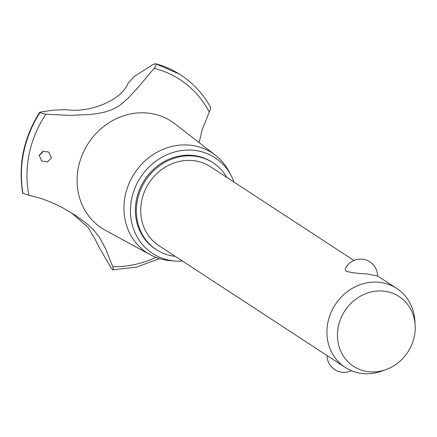 <?xml version="1.0" encoding="UTF-8"?>
<svg xmlns="http://www.w3.org/2000/svg" width="437" height="437" viewBox="0 0 437 437"><rect width="100%" height="100%" fill="white"/><g stroke="black" fill="none" stroke-linecap="round" stroke-linejoin="round"><path stroke-width="0.66" d="M226.89 177.444A51.861 46.885 123.2 0 0 213.119 162.815L212.174 162.198A51.861 46.885 123.2 0 0 194.252 155.577A51.861 46.885 123.2 0 0 139.616 189.292A51.861 46.885 123.2 0 0 155.43 249.019L156.375 249.636A51.861 46.885 123.2 0 0 174.297 256.251A51.861 46.885 123.2 0 0 175.303 256.377M213.119 162.815A51.861 46.885 123.2 0 0 195.197 156.195A51.861 46.885 123.2 0 0 140.561 189.909A51.861 46.885 123.2 0 0 156.375 249.636M386.068 369.555A41.652 37.658 123.2 0 0 415.15 325.057A41.652 37.658 123.2 0 0 384.729 291.261A41.652 37.658 123.2 0 0 338.358 326.379A41.652 37.658 123.2 0 0 367.943 371.625A41.652 37.658 123.2 0 0 386.068 369.555L381.954 371.051A47.147 42.624 -56.8 0 1 361.437 373.395A47.147 42.624 -56.8 0 1 345.148 367.375L158.953 245.687A47.147 42.624 -56.8 0 1 144.576 191.395A47.147 42.624 -56.8 0 1 194.247 160.745A47.147 42.624 -56.8 0 1 210.541 166.759L353.943 260.485M377.584 276.091L367.506 273.977C357.854 273.518 350.682 272.59 345.978 271.191L345.137 269.126A16.972 16.972 0 0 1 377.584 276.091M345.148 367.375A47.147 42.624 -56.8 0 1 330.771 313.083A47.147 42.624 -56.8 0 1 380.441 282.433A47.147 42.624 -56.8 0 1 396.73 288.447A47.147 42.624 -56.8 0 1 414.871 320.687L415.15 325.057M234.03 182.109A57.138 51.659 123.2 0 0 231.042 175.352A57.138 51.659 123.2 0 0 195.317 150.486A57.138 51.659 123.2 0 0 131.701 198.666A57.138 51.659 123.2 0 0 172.287 260.731A57.138 51.659 123.2 0 0 175.051 261.02A57.138 51.659 123.2 0 0 182.442 261.042M231.042 175.352L228.873 171.282A59.618 53.898 123.2 0 0 215.392 155.217A59.618 53.898 123.2 0 0 191.603 145.341A59.618 53.898 123.2 0 0 127.997 186.102A59.618 53.898 123.2 0 0 150.328 254.766A59.618 53.898 123.2 0 0 167.568 260.365A59.618 53.898 123.2 0 0 170.452 260.665L175.051 261.02M215.392 155.217L174.887 123.835A63.742 57.624 123.2 0 0 149.454 113.276A63.742 57.624 123.2 0 0 78.491 167.021A63.742 57.624 123.2 0 0 105.328 230.266L150.328 254.766M199.13 142.615L202.184 129.773L209.279 112.047A103.372 93.458 123.2 0 0 154.179 68.363L138.223 87.274L127.511 98.844L120.585 104.749L116.581 107.355L111.511 109.84L105.148 111.959L97.888 113.489L89.924 114.51L70.057 115.379L45.841 114.215A103.372 93.458 123.2 0 0 28.918 195.241L41.264 198.491L52.079 202.653L61.661 207.242L75.546 215.381L87.744 224.361L93.851 230.173L99.412 237.318L105.557 248.571L112.746 266.696A103.372 93.458 123.2 0 0 155.922 257.366M209.279 112.047C210.618 109.474 210.902 107.682 210.137 106.672M112.746 266.69C113.538 269.11 113.489 270.164 112.604 269.858L110.621 267.078L98.642 246.517L95.337 239.684L88.187 227.48L71.542 212.852M159.494 258.611L136.628 267.105L112.604 269.858M45.847 114.215L39.898 112.719L39.625 112.314C23.669 137.841 18.037 164.798 22.729 193.198L28.918 195.241M39.161 155.703L42.613 152.163L42.695 151.3M51.5 157.97L47.491 161.859L41.706 161.013L39.226 155.315L42.995 151.197L48.654 152.038L51.5 157.97M22.997 193.482A107.682 97.353 123.2 0 1 23.707 152.065A107.682 97.353 123.2 0 1 39.871 112.702L40.51 112.069L53.538 110.108L65.938 109.676C90.421 113.249 121.426 100.106 127.986 83.412L134.143 76.584L152.95 64.479L155.665 63.72C156.424 64.649 155.927 66.195 154.179 68.363M179.339 74.072L155.638 63.704A107.682 97.353 123.2 0 1 179.339 74.072A107.682 97.353 123.2 0 1 180.798 75.006L180.825 75.027A107.682 97.353 123.2 0 0 155.665 63.72M39.898 112.719A107.682 97.353 123.2 0 0 23.735 152.081A107.682 97.353 123.2 0 0 23.024 193.498M210.399 106.961C203.161 94.01 193.487 83.483 181.371 75.388A107.682 97.353 123.2 0 0 180.825 75.027M377.584 275.933L396.73 288.447M327.073 355.565A16.972 16.972 0 0 0 351.414 370.696"/></g></svg>
